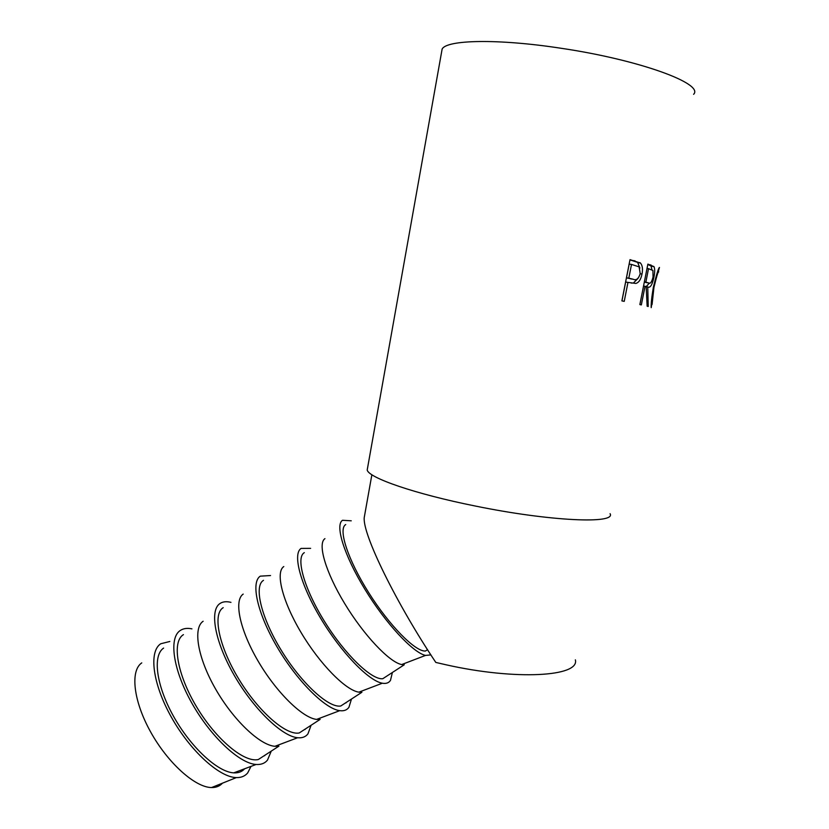 <?xml version="1.0" encoding="UTF-8"?>
<svg xmlns="http://www.w3.org/2000/svg" width="829" height="829" viewBox="0 0 829 829"><rect width="100%" height="100%" fill="white"/><g stroke="black" fill="none" stroke-linecap="round" stroke-linejoin="round"><path stroke-width="1.24" d="M141.769 662.879C130.122 670.651 133.282 700.754 150.557 731.81C167.696 762.898 195.136 787.498 211.571 787.55C216.131 787.612 219.747 786.161 222.441 783.187M169.852 641.47L160.722 643.77C148.671 651.615 152.536 683.604 171.313 717.075C189.955 750.577 219.26 777.322 236.348 777.592C241.187 777.726 244.959 776.172 247.684 772.929L251.011 766.379M163.614 648.071C152.505 655.48 156.101 685.086 173.396 716.059C190.566 747.053 217.644 772.1 233.737 772.856C238.369 773.115 242.006 771.758 244.638 768.773M191.924 628.859C187.395 627.916 183.603 628.403 180.546 630.299L180.194 630.537C168.67 638.04 172.95 669.521 191.727 702.899C210.379 736.287 239.332 763.478 256.109 764.473C261.031 764.815 264.824 763.354 267.498 760.089L271.083 751.54M183.427 634.631L183.095 634.848C171.8 642.278 177.168 674.568 196.649 706.95C215.986 739.385 244.286 762.929 258.306 759.53L278.917 746.141L274.917 746.307L297.652 737.737C302.181 738.183 305.611 736.898 307.942 733.872L310.958 725.655M203.136 621.253C192.867 628.092 197.551 657.407 215.302 688.526C232.949 719.676 259.726 745.198 274.917 746.307M230.97 602.372C226.752 601.294 223.25 601.564 220.473 603.201L219.965 603.522C209.354 610.393 214.804 641.553 234.089 675.086C253.249 708.64 281.86 736.349 297.652 737.737M223.188 607.657L222.887 607.864C212.525 614.652 218.96 646.465 238.742 678.972C258.399 711.52 286.15 735.717 299.238 732.96L320.129 719.396L316.626 719.406L339.735 710.66C343.869 711.209 346.926 710.101 348.926 707.313L351.361 699.427M243.198 594.092C233.799 600.32 239.581 629.325 257.809 660.599C275.933 691.894 302.367 717.924 316.626 719.406M270.534 575.544L260.265 576.155C250.596 582.362 257.259 613.18 277.052 646.879C296.741 680.588 324.968 708.857 339.735 710.66M263.477 580.331L263.207 580.518C253.809 586.642 261.342 617.968 281.435 650.589C301.414 683.251 328.595 708.132 340.729 706.018L361.91 692.267L358.864 692.163L382.345 683.22C386.096 683.884 388.801 682.941 390.469 680.391L392.314 672.847M283.787 566.559C275.301 572.165 282.223 600.838 300.927 632.278C319.528 663.728 345.589 690.277 358.864 692.163M310.626 548.352L301.103 548.404C292.419 553.938 300.326 584.393 320.647 618.258C340.854 652.143 368.656 680.982 382.345 683.22M304.316 552.632L304.077 552.798C295.663 558.259 304.326 589.067 324.74 621.812C345.051 654.578 371.641 680.153 382.791 678.713L404.262 664.775L401.661 664.557L425.526 655.418L430.914 654.9M324.937 538.643C317.383 543.617 325.486 571.948 344.667 603.543C363.755 635.149 389.402 662.247 401.661 664.557M351.247 520.809L342.501 520.28C334.843 525.12 344.035 555.181 364.864 589.232C385.599 623.284 412.946 652.724 425.526 655.418M345.714 524.56L345.496 524.705C338.097 529.472 347.921 559.762 368.667 592.611C389.319 625.491 415.288 651.781 425.432 651.034L427.557 649.656M364.48 516.177L365.164 512.322M365.206 512.125L364.242 517.493C362.294 534.28 397.008 604.465 435.816 662.433L446.043 664.785C515.918 680.547 579.885 676.619 575.367 659.853M630.009 259.664L640.454 263.031C642.465 265.394 642.972 269.062 641.998 274.047C640.9 279.487 638.848 282.616 635.833 283.435L627.967 282.399L624.237 301.362L621.895 300.896L630.009 259.664M647.884 264.109L653.957 266.627C654.941 268.606 654.92 272.171 653.905 277.321C652.257 284.958 650.195 288.181 647.739 286.989L648.226 306.492L647.148 306.222L646.154 286.585L645.035 286.295L641.345 304.906L639.864 304.585L647.884 264.109M651.677 304.461L651.211 307.642C650.962 304.088 651.687 297.279 653.366 287.207C656.464 274.606 658.485 268.026 659.459 267.446L658.33 271.415M367.62 467.639L367.206 469.991C368.449 477.784 415.028 493.98 475.369 506.042C549.959 521.337 616.382 524.166 610.082 513.69M441.567 52.217L442.126 49.077C446.489 39.751 498.053 38.538 561.274 48.3C639.615 59.864 704.443 83.802 693.604 94.33M653.345 287.3L653.946 287.404L652.071 304.523L651.273 304.388M658.537 272.14L658.661 271.477C657.977 271.86 656.402 277.176 653.946 287.404M647.822 264.441L651.086 266.026L651.905 269.694M653.843 266.472L651.086 266.026M653.905 277.321L653.014 277.176M649.387 283.072L646.164 286.658M647.739 286.989L646.164 286.73M645.035 286.295L643.532 286.057M644.33 282.047L646.734 282.627M648.537 282.917C650.257 284.15 651.76 282.181 653.045 277.021L652.941 270.503L648.527 268.679L645.853 282.161L648.537 282.917L645.812 282.482M645.853 282.161L644.361 281.922M648.527 268.679L647.024 268.441M629.967 259.881L637.615 262.368L639.895 268.057M640.112 262.72L637.615 262.368M641.998 274.047L640.175 273.767M638.009 278.399L633.356 283.052L631.159 283.072M635.833 283.435L633.356 283.052M627.967 282.399L625.657 282.057L621.947 300.906M631.511 264.441L639.097 266.855L640.206 273.622C638.631 278.813 636.257 280.679 633.087 279.218L628.807 278.181L631.511 264.441L629.18 264.119L626.486 277.839L632.475 279.135M633.087 279.218L630.672 278.865M628.807 278.181L626.486 277.839M345.962 702.93L346.335 702.381M304.999 729.52L305.424 728.94M264.575 755.758L265.052 755.146M651.014 265.011L648.309 264.586M634.993 260.834L632.61 260.503M211.571 787.55L236.348 777.592M233.737 772.856L256.109 764.473M367.206 469.991L442.126 49.077M364.242 517.493L371.879 474.716M651.304 303.673L652.029 303.797M651.159 266.15L653.957 266.627M637.926 262.648L640.454 263.031"/></g></svg>
